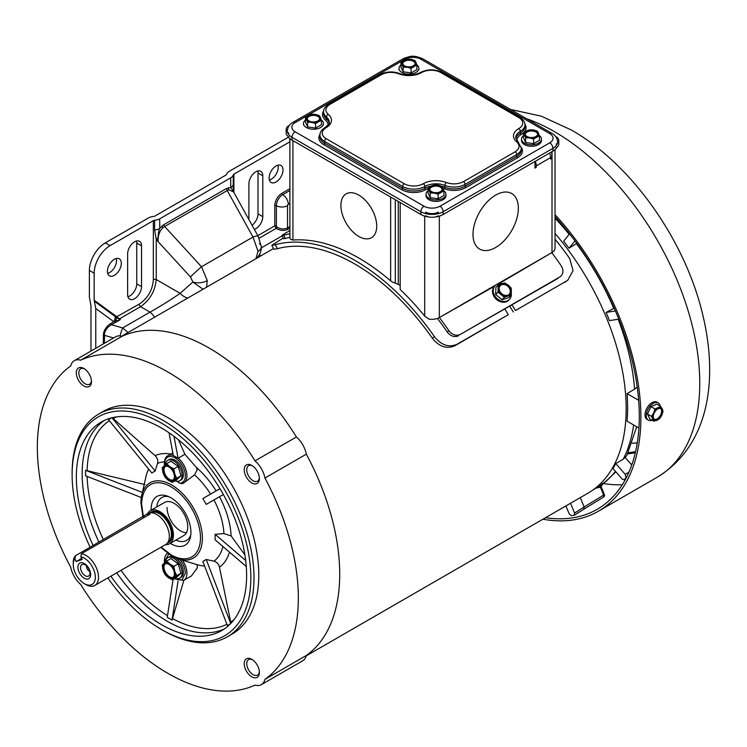 <?xml version="1.0" encoding="UTF-8"?>
<svg xmlns="http://www.w3.org/2000/svg" width="747" height="747" viewBox="0 0 747 747"><rect width="100%" height="100%" fill="white"/><g stroke="black" fill="none" stroke-linecap="round" stroke-linejoin="round"><path stroke-width="1.12" d="M555.04 214.632A205.36 118.568 60 0 1 598.347 511.237A205.36 118.568 60 0 1 542.892 519.212M545.525 517.699A203.109 117.27 -120 0 0 597.226 509.286A203.109 117.27 -120 0 0 555.04 216.649M653.074 419.048A7.143 4.127 -60 0 1 652.673 417.003A7.143 4.127 -60 0 1 653.681 412.904L654.988 408.945L660.778 406.415L663.065 411.289L661.758 415.257L659.554 418.703L653.765 421.233L651.477 416.35L653.681 412.904A7.143 4.127 -60 0 1 658.331 407.937A7.143 4.127 -60 0 1 662.374 409.113A7.143 4.127 -60 0 1 661.758 415.257A7.143 4.127 -60 0 1 657.724 419.917A7.143 4.127 -60 0 1 657.108 420.225A7.143 4.127 -60 0 1 653.074 419.048M658.247 402.904L656.996 402.175A9.944 5.743 120 0 0 649.33 404.846A9.944 5.743 120 0 0 644.988 414.856A9.944 5.743 120 0 0 647.051 419.403L648.303 420.131A9.944 5.743 -60 0 1 646.239 415.575A9.944 5.743 -60 0 1 650.581 405.565A9.944 5.743 -60 0 1 658.247 402.904A9.944 5.743 -60 0 1 660.199 406.079M652.028 420.225A9.944 5.743 -60 0 1 648.303 420.131M653.765 421.233L649.769 418.927L647.481 414.043L650.992 406.639L656.781 404.108L660.778 406.415M650.992 406.639L654.988 408.945M647.481 414.043L651.477 416.35M662.141 411.532A6.256 3.614 -60 0 1 659.414 417.825A6.256 3.614 -60 0 1 654.596 419.497A6.256 3.614 -60 0 1 653.298 416.639A6.256 3.614 -60 0 1 656.034 410.346A6.256 3.614 -60 0 1 660.852 408.665A6.256 3.614 -60 0 1 662.141 411.532M654.335 419.319A6.256 3.614 120 0 0 659.041 417.302A6.256 3.614 120 0 0 661.59 411.205A6.256 3.614 120 0 0 660.553 408.525M264.942 478.052L306.326 454.167A19.133 11.046 -120 0 0 296.4 436.967A184.546 106.55 -120 0 0 122.041 336.309A184.546 106.55 -120 0 1 209.216 348.083A184.546 106.55 60 0 1 296.4 436.967L255.016 460.862A19.133 11.046 60 0 1 264.942 478.052A184.546 106.55 60 0 1 298.333 597.992A184.546 106.55 60 0 1 264.942 679.378A19.133 11.046 60 0 1 261.375 684.644A19.133 11.046 60 0 1 255.016 685.111A184.546 106.55 60 0 1 80.667 584.443A19.133 11.046 60 0 1 70.741 567.253A184.546 106.55 60 0 1 70.741 365.927A19.133 11.046 60 0 1 74.317 360.661A19.133 11.046 60 0 1 80.667 360.194A184.546 106.55 60 0 1 255.016 460.862M261.375 684.644L302.75 660.759A19.133 11.046 -120 0 0 306.326 655.492A184.546 106.55 -120 0 0 339.717 574.107A184.546 106.55 -120 0 0 306.326 454.167A184.546 106.55 60 0 1 306.326 655.492L264.942 679.378M306.233 655.847L587.945 493.207A184.546 106.55 -120 0 0 555.04 233.475M618.217 319.361A184.164 106.326 60 0 1 634.586 389.131L637.219 387.021M569.578 233.858L563.621 241.216A184.35 106.438 -120 0 1 569.018 248.228L576.759 243.326M614.211 308.184L606.088 312.442L615.407 310.939M599.43 486.054A184.145 106.317 -120 0 0 600.737 485.205A184.145 106.317 -120 0 0 605.005 482.095L615.845 471.805M636.715 426.761L626.798 455.511L623.194 459.237L615.78 463.56L625.23 474.336L628.955 472.104M634.586 389.131L627.069 393.632L638.517 400.233A2.25 1.298 60 0 1 638.657 400.327M625.23 474.336L625.977 477.202L624.557 479.723L622.438 479.331L612.998 468.556A184.35 106.438 -120 0 0 615.78 463.56M638.918 427.975A2.25 1.298 60 0 1 638.517 427.798L627.069 421.196A184.35 106.438 -120 0 0 627.069 393.632M618.815 319.137L609.459 320.622A184.35 106.438 -120 0 0 606.088 312.442M580.316 497.614L584.182 506.989L603.641 495.046L600.42 487.221L599.271 487.333M570.54 503.254L574.592 513.068L584.182 506.989L583.855 509.183M635.295 452.841L627.62 453.905M625.276 457.612L631.747 464.989M569.018 248.228L574.975 240.907M625.594 479.07L624.296 480.013L625.51 479.238M565.918 505.924L569.186 513.852L571.362 515.701L574.387 515.197L583.986 509.118L584.182 506.989M574.098 515.309L574.592 513.068M583.986 509.118L603.417 497.185L604.314 494.411L601.092 486.596L600.42 487.221L600.327 486.727M625.977 477.202L626.836 476.67M94.822 585.443L165.638 544.554A17.863 10.318 -120 0 0 168.374 530.239A17.863 10.318 -120 0 0 156.702 514.496A17.863 10.318 -120 0 0 147.775 513.619L146.365 514.422L150.054 514.095L81.386 553.742A17.863 10.318 60 0 1 85.886 555.385A17.863 10.318 60 0 1 97.558 571.128A17.863 10.318 60 0 1 94.822 585.443A17.863 10.318 60 0 1 85.886 584.556L84.299 583.64A15.612 9.011 60 0 1 73.253 564.517A15.612 9.011 60 0 1 74.887 558.793L76.222 561.511L81.619 558.392M73.253 564.517L73.253 562.678A17.863 10.318 60 0 1 75.428 555.749L146.365 514.422M81.386 553.742L80.835 556.786A15.612 9.011 60 0 1 84.299 558.14A15.612 9.011 60 0 1 95.336 577.263A15.612 9.011 60 0 1 84.299 583.64L85.886 584.556M80.835 556.786L82.17 559.503L76.222 561.511M143.172 518.063A33.755 27.378 71.4 0 0 144.106 516.102M75.428 555.749L74.887 558.793M84.299 578.243A9.001 5.201 60 0 1 77.931 567.216A9.001 5.201 60 0 1 84.299 563.537A9.001 5.201 60 0 1 90.658 574.564A9.001 5.201 60 0 1 84.299 578.243M85.251 575.778A6.667 3.847 -120 0 0 89.649 574.817A6.667 3.847 -120 0 0 85.251 564.9A6.667 3.847 -120 0 0 83.571 564.284A6.667 3.847 -120 0 0 80.62 568.654A6.667 3.847 -120 0 0 85.251 575.778M86.661 565.955A3.548 2.045 -120 0 0 89.07 571.025A3.548 2.045 -120 0 0 89.752 571.306M165.395 544.694A19.133 11.046 -120 0 0 169.448 543.816A19.133 11.046 -120 0 0 172.38 528.484A19.133 11.046 -120 0 0 159.886 511.63A19.133 11.046 -120 0 0 150.324 510.677A19.133 11.046 -120 0 0 147.532 513.749M143.377 516.522L141.585 503.823C142.854 479.565 159.97 479.863 171.026 486.82A41.636 24.035 60 0 1 200.467 537.812A41.636 24.035 60 0 1 171.026 554.806L161.156 547.14M179.579 559.139C183.258 563.574 185.181 568.262 185.349 573.182L181.951 580.074L174.2 578.664M164.732 562.668L164.657 561.24L168.719 554.097M170.279 543.34A28.134 16.238 -120 0 0 171.026 543.788A28.134 16.238 -120 0 0 190.41 537.168A28.134 16.238 -120 0 0 190.915 532.303A28.134 16.238 -120 0 0 171.026 497.847A28.134 16.238 -120 0 0 166.562 495.849A28.134 16.238 -120 0 0 151.146 510.201M251.804 659.33A10.719 6.191 -120 0 0 244.232 663.709A10.719 6.191 -120 0 0 251.804 676.829A10.719 6.191 -120 0 0 259.386 672.459A10.719 6.191 -120 0 0 251.804 659.33L251.804 659.33M83.879 368.476A10.719 6.191 -120 0 0 76.306 372.846A10.719 6.191 -120 0 0 83.879 385.975A10.719 6.191 -120 0 0 91.461 381.605A10.719 6.191 -120 0 0 83.879 368.476L83.879 368.476M251.804 465.428A10.719 6.191 -120 0 0 244.232 469.798A10.719 6.191 -120 0 0 251.804 482.926A10.719 6.191 -120 0 0 259.386 478.556A10.719 6.191 -120 0 0 251.804 465.428L251.804 465.428M227.377 636.799L232.149 634.044A128.624 74.261 -120 0 0 258.789 575.162A128.624 74.261 -120 0 0 202.652 445.726A128.624 74.261 -120 0 0 103.534 411.261L98.763 414.025A128.624 74.261 60 0 1 163.07 420.393A128.624 74.261 60 0 1 254.017 577.917A128.624 74.261 60 0 1 227.377 636.799A128.624 74.261 60 0 1 163.07 630.431L161.473 629.506A126.364 72.963 60 0 1 107.857 577.907M252.467 659.741A8.936 5.154 -120 0 0 248.602 659.62A8.936 5.154 -120 0 0 246.753 663.709A8.936 5.154 -120 0 0 253.065 674.644A8.936 5.154 -120 0 0 257.538 675.083A8.936 5.154 -120 0 0 259.358 671.674M84.542 368.887A8.936 5.154 -120 0 0 80.676 368.757A8.936 5.154 -120 0 0 78.827 372.846A8.936 5.154 -120 0 0 85.149 383.79A8.936 5.154 -120 0 0 89.612 384.229A8.936 5.154 -120 0 0 91.433 380.821M252.467 465.839A8.936 5.154 -120 0 0 248.602 465.708A8.936 5.154 -120 0 0 246.753 469.798A8.936 5.154 -120 0 0 253.065 480.741A8.936 5.154 -120 0 0 257.538 481.18A8.936 5.154 -120 0 0 259.358 477.772M90.135 547.262A126.364 72.963 60 0 1 72.123 474.737L72.123 472.898A128.624 74.261 60 0 1 98.763 414.025M74.317 360.661L115.692 336.766A19.133 11.046 -120 0 1 122.041 336.309L80.667 360.194M72.123 474.737A126.364 72.963 60 0 1 161.473 423.147A126.364 72.963 60 0 1 250.833 577.917A126.364 72.963 60 0 1 161.473 629.506L163.07 630.431M110.873 576.17A120.407 69.518 -120 0 0 221.682 630.599A120.407 69.518 -120 0 0 246.613 575.479A120.407 69.518 -120 0 0 194.061 454.316A120.407 69.518 -120 0 0 101.275 422.055A120.407 69.518 -120 0 0 76.343 477.174A120.407 69.518 -120 0 0 93.142 545.525M164.424 461.777A56.511 32.625 -120 0 0 157.514 463.476C158.233 460.572 157.43 457.967 155.087 455.67L113.152 418.488L111.882 417.666L108.502 419.618L151.772 472.954L155.143 471.012L111.957 417.769M144.89 484.532L85.569 470.321L85.569 475.83L141.304 497.511M173.108 579.289L167.253 617.321L172.034 620.075L178.057 580.886M183.893 580.27L172.034 620.075M230.739 623.493L206.219 559.475L202.848 561.417L227.405 625.556L230.776 623.605L230.711 622.102L219.478 567.188C218.656 564.022 216.807 562.015 213.931 561.184A56.511 32.625 -120 0 0 222.895 546.496M142.369 492.413L85.569 470.321M148.672 469.135A59.639 34.437 -120 0 0 145.917 476.857L141.753 495.14A43.438 25.081 60 0 1 171.661 484.98A43.438 25.081 60 0 1 202.176 534.021A43.438 25.081 60 0 1 178.617 559.008A43.438 25.081 60 0 1 171.661 555.908M210.551 494.094A56.511 32.625 -120 0 0 194.565 474.877L197.087 469.938L196.536 467.613L184.911 454.297L178.477 439.815M219.973 488.659L202.848 498.548L206.219 504.393L223.344 494.505L206.219 504.393M244.904 554.862L231.122 535.935L223.923 533.582A56.511 32.625 -120 0 0 213.931 499.939M245.698 560.521L215.108 534.31L215.108 539.82L246.277 566.534M160.726 547.392L171.493 555.843L178.617 559.008L197.087 564.676A59.639 34.437 -120 0 0 204.603 566.011M182.371 560.166A15.752 9.095 -120 0 1 186.937 573.182A15.752 9.095 60 0 1 183.678 580.4L191.4 575.937L197.264 567.963A15.752 9.095 60 0 0 197.283 567.216A15.752 9.095 60 0 0 197.087 564.676M157.514 463.476L155.143 471.012M169.055 432.784L173.304 455.493L178.085 458.247L173.976 436.295M184.911 454.297L178.085 458.247M182.352 483.552A15.752 9.095 -120 0 0 183.678 483.01L181.969 483.673L179.579 483.178A46.968 27.116 -120 0 0 176.88 481.311M206.219 559.475L213.931 561.184M215.108 534.31L223.923 533.582M194.565 474.877L183.678 483.01A15.752 9.095 -120 0 0 186.937 475.792A15.752 9.095 60 0 0 178.188 458.172M175.918 540.081A24.754 14.296 -120 0 0 190.756 535.123M168.505 496.578A24.754 14.296 -120 0 0 156.786 506.952M169.448 543.816L183.771 535.543A19.133 11.046 -120 0 0 187.74 526.784A19.133 11.046 -120 0 0 179.383 507.54A19.133 11.046 -120 0 0 164.648 502.414L150.324 510.677M167.048 507.493A19.133 11.046 -120 0 0 186.414 532.76M176.684 575.685L173.902 578.066A8.917 5.145 60 0 1 168.075 577.478A8.917 5.145 60 0 1 163.07 570.157A8.917 5.145 60 0 1 162.594 567.094A8.917 5.145 60 0 1 163.901 563.415L166.684 561.034L169.728 563.994L173.902 566.31L174.733 571.324L176.684 575.685L180.97 573.21L176.535 577.31L172.249 579.793L168.075 577.478L165.031 574.518L163.07 570.157L162.248 565.143L163.901 563.415A8.917 5.145 60 0 1 168.897 563.453A8.917 5.145 60 0 1 169.728 563.994A8.917 5.145 60 0 1 174.733 571.324A8.917 5.145 60 0 1 173.902 578.066L172.249 579.793M173.043 556.692A11.831 6.835 -120 0 0 169.093 556.963L167.832 557.692A11.831 6.835 60 0 1 173.752 558.28A11.831 6.835 60 0 1 181.484 568.7A11.831 6.835 60 0 1 179.672 578.187A11.831 6.835 60 0 1 174.985 578.206M179.672 578.187L180.923 577.459A11.831 6.835 -120 0 0 182.828 568.299A11.831 6.835 -120 0 0 175.498 557.85M165.432 562.071A11.831 6.835 60 0 1 167.832 557.692M166.684 561.034L170.97 558.56L178.188 563.836L180.97 573.21M178.188 563.836L173.902 566.31M168.897 577.114A7.806 4.501 60 0 1 163.808 570.232A7.806 4.501 60 0 1 165.003 563.985A7.806 4.501 60 0 1 168.897 564.368A7.806 4.501 60 0 1 173.995 571.24A7.806 4.501 60 0 1 172.8 577.496A7.806 4.501 60 0 1 168.897 577.114M165.311 563.826A7.806 4.501 -120 0 0 164.499 570.157A7.806 4.501 -120 0 0 169.504 576.759A7.806 4.501 -120 0 0 173.099 577.3M601.344 484.794A11.831 6.835 60 0 1 599.374 487.277A11.831 6.835 60 0 1 596.592 487.8M599.374 487.277L600.625 486.558A11.831 6.835 -120 0 0 602.67 483.86M340.903 205.444A25.323 14.623 -120 0 0 351.958 230.926A25.323 14.623 -120 0 0 371.474 237.705A25.323 14.623 -120 0 0 376.712 226.117A25.323 14.623 -120 0 0 365.656 200.635A25.323 14.623 -120 0 0 346.15 193.856A25.323 14.623 -120 0 0 340.903 205.444A25.323 14.623 60 0 1 346.15 193.856A25.323 14.623 60 0 1 365.656 200.635A25.323 14.623 60 0 1 376.712 226.117A25.323 14.623 60 0 1 371.474 237.705A25.323 14.623 60 0 1 351.958 230.926A25.323 14.623 60 0 1 340.903 205.444M179.672 480.797L180.923 480.069A11.831 6.835 -120 0 0 183.37 474.653A11.831 6.835 -120 0 0 178.206 462.748A11.831 6.835 -120 0 0 169.093 459.573L167.832 460.301A11.831 6.835 60 0 1 176.955 463.467A11.831 6.835 60 0 1 182.119 475.372A11.831 6.835 60 0 1 179.672 480.797A11.831 6.835 60 0 1 174.985 480.816M165.432 464.681A11.831 6.835 60 0 1 167.832 460.301M166.684 463.644L170.97 461.17L178.188 466.445L180.97 475.82L176.535 479.919L172.249 482.394L168.075 480.088L165.031 477.128L163.07 472.758L162.248 467.753L166.684 463.644L169.728 466.604L173.902 468.92L174.733 473.934L176.684 478.295L172.249 482.394M180.97 475.82L176.684 478.295M178.188 466.445L173.902 468.92M163.07 472.758A8.917 5.145 60 0 1 163.901 466.025A8.917 5.145 60 0 1 168.897 466.063A8.917 5.145 60 0 1 169.728 466.604A8.917 5.145 60 0 1 174.733 473.934A8.917 5.145 60 0 1 173.902 480.666A8.917 5.145 60 0 1 168.075 480.088A8.917 5.145 60 0 1 163.07 472.758M174.415 476.53A7.806 4.501 60 0 1 172.8 480.106A7.806 4.501 60 0 1 166.786 478.015A7.806 4.501 60 0 1 163.388 470.162A7.806 4.501 60 0 1 165.003 466.586A7.806 4.501 60 0 1 171.016 468.677A7.806 4.501 60 0 1 174.415 476.53M165.311 466.436A7.806 4.501 -120 0 0 163.995 469.807A7.806 4.501 -120 0 0 167.197 477.454A7.806 4.501 -120 0 0 173.099 479.91M283.234 238.041L271.796 245.277L275.251 244.727A189.047 109.146 60 0 1 434.409 336.617C441.244 345.207 448.77 347.766 457.005 344.283L508.333 314.646A189.047 109.146 -120 0 0 504.813 309.081M511.975 304.944A189.047 109.146 60 0 1 515.495 310.509L567.729 280.302L573.08 270.638L569.681 258.518A189.047 109.146 -120 0 0 555.04 239.171M434.409 336.617L432.27 338.13A184.546 106.55 -120 0 0 277.389 248.704L275.251 244.727M271.796 245.277L273.925 249.246L277.389 248.704M515.495 310.509L567.729 280.302M509.715 306.251A184.546 106.55 60 0 1 513.366 312.013M508.333 314.646L454.876 345.777C446.641 349.269 439.105 346.711 432.27 338.13M426.042 194.211L426.042 195.658A9.944 5.743 0 0 0 428.955 199.72A9.944 5.743 0 0 0 439.796 200.962A9.944 5.743 0 0 0 445.94 195.658L445.94 194.211A9.944 5.743 180 0 1 439.796 199.514A9.944 5.743 180 0 1 428.955 198.272A9.944 5.743 180 0 1 426.042 194.211A9.944 5.743 180 0 1 428.022 190.774M443.942 190.756A9.944 5.743 180 0 1 445.94 194.211M443.961 190.83L443.961 195.443L438.125 198.814L430.16 197.581L428.022 192.978L428.022 188.365L433.858 184.995L437.845 185.088L441.822 186.227L443.961 190.83L438.125 194.201L438.125 198.814M430.16 197.581L430.16 192.969L428.022 188.365M438.125 194.201L434.147 193.062L430.16 192.969M441.047 191.998A7.143 4.127 180 0 1 434.147 193.062A7.143 4.127 180 0 1 429.086 190.14A7.143 4.127 180 0 1 430.935 186.162A7.143 4.127 180 0 1 437.845 185.088A7.143 4.127 180 0 1 441.047 186.162A7.143 4.127 180 0 1 442.896 188.011A7.143 4.127 180 0 1 441.047 191.998M431.57 191.624A6.256 3.614 180 0 1 429.74 189.075A6.256 3.614 180 0 1 433.596 185.742A6.256 3.614 180 0 1 440.413 186.526A6.256 3.614 180 0 1 442.243 189.075A6.256 3.614 180 0 1 438.386 192.409A6.256 3.614 180 0 1 431.57 191.624M442.224 189.393A6.256 3.614 0 0 0 440.413 187.161A6.256 3.614 0 0 0 433.858 186.32A6.256 3.614 0 0 0 429.768 189.393M410.785 59.265A7.143 4.127 180 0 1 413.987 60.33A7.143 4.127 180 0 1 415.836 62.178L416.91 64.998L411.074 68.369L407.087 67.23L403.1 67.137L400.971 62.533L406.807 59.172L410.785 59.265L414.772 60.404L415.836 62.178A7.143 4.127 180 0 1 413.987 66.166A7.143 4.127 180 0 1 407.087 67.23A7.143 4.127 180 0 1 402.035 64.317A7.143 4.127 180 0 1 403.884 60.33A7.143 4.127 180 0 1 410.785 59.265M416.882 64.924A9.944 5.743 180 0 1 418.88 68.379A9.944 5.743 180 0 1 415.967 72.44A9.944 5.743 180 0 1 405.135 73.692A9.944 5.743 180 0 1 398.991 68.379A9.944 5.743 180 0 1 400.971 64.942M416.91 64.998L416.91 69.611L411.074 72.982L403.1 71.749L400.971 67.146L400.971 62.533M403.1 71.749L403.1 67.137M411.074 72.982L411.074 68.369M404.519 60.694A6.256 3.614 180 0 1 411.336 59.909A6.256 3.614 180 0 1 415.192 63.252A6.256 3.614 180 0 1 413.362 65.801A6.256 3.614 180 0 1 406.545 66.586A6.256 3.614 180 0 1 402.689 63.252A6.256 3.614 180 0 1 404.519 60.694M415.164 63.57A6.256 3.614 0 0 0 411.074 60.498A6.256 3.614 0 0 0 404.519 61.338A6.256 3.614 0 0 0 402.708 63.57M289.313 125.44L288.79 125.739A9.001 5.201 0 0 0 286.148 129.408A9.001 5.201 0 0 0 288.79 133.087M425.65 213.623L425.65 212.101A9.001 5.201 0 0 0 438.377 212.101L438.377 213.623M556.141 144.115A9.001 5.201 0 0 0 558.775 140.436A9.001 5.201 0 0 0 556.141 136.766L555.619 136.458M417.414 56.921A9.001 5.201 0 0 0 408.422 56.921M286.148 129.408L286.148 133.087A9.001 5.201 0 0 0 288.79 136.766M556.141 147.785A9.001 5.201 0 0 0 558.775 144.115L558.775 140.436M425.65 215.78A9.001 5.201 0 0 0 438.377 215.78M495.121 285.615L494.393 286.372A9.944 8.012 43.8 0 0 495.242 298.212A9.944 8.012 43.8 0 0 507.297 301.284A9.944 8.012 43.8 0 0 508.744 300.154L509.473 299.388A9.944 8.012 -136.2 0 1 508.025 300.527A9.944 8.012 -136.2 0 1 495.961 297.455A9.944 8.012 -136.2 0 1 495.121 285.615A9.944 8.012 -136.2 0 1 496.568 284.486A9.944 8.012 -136.2 0 1 501.751 283.617M511.275 293.169A9.944 8.012 -136.2 0 1 509.473 299.388M502.087 299.743L495.681 294.57L495.887 287.334L498.212 284.915L504.823 282.852L511.237 288.015L511.023 295.261L508.707 297.67L502.087 299.743L504.412 297.325L497.997 292.152L498.212 284.915M495.681 294.57L497.997 292.152M504.412 297.325L507.979 296.017A7.143 5.752 -136.2 0 1 501.47 294.467A7.143 5.752 -136.2 0 1 498.37 288.267A7.143 5.752 -136.2 0 1 501.779 283.608A7.143 5.752 -136.2 0 1 508.296 285.158A7.143 5.752 -136.2 0 1 511.396 291.367A7.143 5.752 -136.2 0 1 508.996 295.579A7.143 5.752 -136.2 0 1 507.979 296.017L511.023 295.261M501.284 284.775A6.256 5.033 -136.2 0 1 508.856 286.699A6.256 5.033 -136.2 0 1 509.389 294.141A6.256 5.033 -136.2 0 1 508.483 294.86A6.256 5.033 -136.2 0 1 500.901 292.927A6.256 5.033 -136.2 0 1 500.369 285.485A6.256 5.033 -136.2 0 1 501.284 284.775M509.221 294.309A6.256 5.033 43.8 0 0 508.446 286.932A6.256 5.033 43.8 0 0 500.957 285.111A6.256 5.033 43.8 0 0 500.21 285.653M400.187 285.475L398.254 284.327A189.047 149.101 24.9 0 0 395.284 283.178L393.669 282.534A10.355 5.976 180 0 1 392.791 282.273L390.644 280.863A189.047 109.146 60 0 0 292.927 240.058L290.415 239.133A10.355 5.976 180 0 1 289.892 237.266L289.892 138.587M289.892 230.58L285.093 233.353C281.498 235.436 281.031 236.089 283.701 235.305L281.974 235.585L283.608 238.779L285.335 238.508A189.047 109.146 60 0 1 289.892 237.313M285.335 238.508L283.701 235.305A192.651 111.228 60 0 1 289.892 233.746M552.005 151.65L552.005 252.514A10.355 5.976 0 0 0 555.04 248.293L555.04 149.615M552.005 252.514L499.015 283.617M494.57 286.185L439.329 317.568A10.355 5.976 0 0 1 428.778 319.016L424.698 316.13A189.047 109.146 60 0 0 400.187 289.509L400.187 202.549M551.846 151.734L551.846 158.355L550.576 159.092L550.576 157.617A10.355 5.976 -120 0 0 549.661 153.004M534.973 161.473L534.973 168.094L536.253 167.356L536.253 165.89A10.355 5.976 60 0 0 535.338 161.268M495.672 195.107A32.074 18.516 -60 0 1 511.704 193.52A32.074 18.516 -60 0 1 516.616 219.216A32.074 18.516 -60 0 1 495.672 247.481A32.074 18.516 -60 0 1 479.63 249.068A32.074 18.516 -60 0 1 474.718 223.362A32.074 18.516 -60 0 1 495.672 195.107A32.074 18.516 -60 0 1 511.704 193.52A32.074 18.516 -60 0 1 516.616 219.216A32.074 18.516 -60 0 1 495.672 247.481A32.074 18.516 -60 0 1 479.63 249.068A32.074 18.516 -60 0 1 474.718 223.362A32.074 18.516 -60 0 1 495.672 195.107M551.846 158.355L550.576 157.617L536.253 165.89M439.647 317.895A192.651 111.228 60 0 1 448.882 330.678L447.238 331.985A189.047 109.146 -120 0 0 438.274 319.585A4.08 2.353 60 0 1 437.546 318.39M448.882 330.678C452.29 334.964 456.072 336.234 460.217 334.46L559.839 276.95C563.434 274.261 563.901 270.545 561.23 265.811A192.651 111.228 -120 0 0 552.005 253.028M558.205 278.257L460.217 334.46M536.253 167.356L534.973 166.628M447.238 331.985C450.656 336.271 454.437 337.541 458.583 335.767M381.446 74.635C386.787 71.964 392.539 71.665 398.683 73.738A18.003 10.393 0 0 0 421.672 72.543A13.502 7.797 180 0 1 440.767 72.543L518.745 117.559A13.502 7.797 180 0 1 518.745 128.587A18.003 10.393 0 0 0 516.672 141.855C520.267 145.366 519.753 148.681 515.122 151.809L463.485 181.624C458.144 184.294 452.393 184.593 446.248 182.52A18.003 10.393 0 0 0 423.26 183.715A13.502 7.797 180 0 1 404.164 183.715L326.187 138.69A13.502 7.797 180 0 1 326.187 127.662A18.003 10.393 0 0 0 328.26 114.394C324.665 110.883 325.178 107.568 329.81 104.449L381.446 74.635A2.25 1.298 60 0 0 380.326 74.523C386.358 71.479 392.754 71.133 399.524 73.486A2.25 1.046 111.8 0 0 398.683 73.738M424.053 206.219A11.252 6.499 0 0 0 439.974 206.219L549.773 142.826A11.252 6.499 0 0 0 549.773 133.638L420.878 59.218A11.252 6.499 0 0 0 404.958 59.218L295.158 122.611A11.252 6.499 0 0 0 295.158 131.799L424.053 206.219A4.501 2.596 120 0 0 420.878 211.737L420.878 214.492A15.752 9.095 0 0 0 428.871 216.975M435.165 216.975A15.752 9.095 0 0 0 443.158 214.492L443.158 211.737A4.501 2.596 -120 0 0 439.974 206.219M420.878 214.492L291.974 140.072L291.974 137.317L420.878 211.737A15.752 9.095 0 0 0 443.158 211.737L552.957 148.336A15.752 9.095 0 0 0 557.421 143.191M288.025 136.262A15.752 9.095 0 0 0 291.974 140.072M549.773 142.826A4.501 2.596 60 0 1 552.957 148.336L552.957 151.099A15.752 9.095 0 0 0 556.907 147.29M552.957 151.099L443.158 214.492M321.397 120.052A9.944 5.743 180 0 1 323.404 123.507A9.944 5.743 180 0 1 320.491 127.569A9.944 5.743 180 0 1 309.65 128.811A9.944 5.743 180 0 1 303.506 123.507A9.944 5.743 180 0 1 305.486 120.071M321.425 120.127L321.425 124.74L315.589 128.11L307.624 126.878L305.486 122.275L305.486 117.662L311.322 114.291L315.309 114.394L319.286 115.524L321.425 120.127L315.589 123.498L315.589 128.11M307.624 126.878L307.624 122.265L305.486 117.662M315.589 123.498L311.602 122.359L307.624 122.265M318.511 121.294A7.143 4.127 180 0 1 311.602 122.359A7.143 4.127 180 0 1 306.55 119.445A7.143 4.127 180 0 1 308.399 115.458A7.143 4.127 180 0 1 315.309 114.394A7.143 4.127 180 0 1 320.36 117.307A7.143 4.127 180 0 1 318.511 121.294M309.034 115.822A6.256 3.614 180 0 1 315.85 115.038A6.256 3.614 180 0 1 319.707 118.371A6.256 3.614 180 0 1 317.877 120.93A6.256 3.614 180 0 1 311.06 121.705A6.256 3.614 180 0 1 307.204 118.371A6.256 3.614 180 0 1 309.034 115.822M319.679 118.698A6.256 3.614 0 0 0 315.589 115.626A6.256 3.614 0 0 0 309.034 116.467A6.256 3.614 0 0 0 307.232 118.698M521.527 139.082L521.527 140.529A9.944 5.743 0 0 0 524.441 144.591A9.944 5.743 0 0 0 535.282 145.833A9.944 5.743 0 0 0 541.426 140.529L541.426 139.082A9.944 5.743 180 0 1 535.282 144.386A9.944 5.743 180 0 1 524.441 143.144A9.944 5.743 180 0 1 521.527 139.082A9.944 5.743 180 0 1 523.507 135.646M539.418 135.627A9.944 5.743 180 0 1 541.426 139.082M539.446 135.702L539.446 140.315L533.61 143.685L525.645 142.453L523.507 137.85L523.507 133.237L529.343 129.866L533.321 129.969L537.308 131.099L539.446 135.702L533.61 139.073L529.623 137.934L525.645 137.84L523.507 133.237M525.645 142.453L525.645 137.84M533.61 143.685L533.61 139.073M526.42 131.033A7.143 4.127 180 0 1 533.321 129.969A7.143 4.127 180 0 1 536.523 131.033A7.143 4.127 180 0 1 538.382 132.882A7.143 4.127 180 0 1 536.523 136.869A7.143 4.127 180 0 1 529.623 137.934A7.143 4.127 180 0 1 524.571 135.02A7.143 4.127 180 0 1 526.42 131.033M527.055 136.505A6.256 3.614 180 0 1 525.225 133.946A6.256 3.614 180 0 1 529.081 130.613A6.256 3.614 180 0 1 535.898 131.397A6.256 3.614 180 0 1 537.728 133.946A6.256 3.614 180 0 1 533.872 137.28A6.256 3.614 180 0 1 527.055 136.505M537.7 134.273A6.256 3.614 0 0 0 535.898 132.042A6.256 3.614 0 0 0 529.343 131.201A6.256 3.614 0 0 0 525.244 134.273M259.526 254.69A13.502 7.797 60 0 1 260.479 256.072M255.978 258.667L258.023 251.263L252.99 237.042L201.513 266.763L207.255 280.564L206.639 287.156M203.016 289.248L192.866 282.03L180.139 293.338A13.502 10 42.9 0 0 187.637 298.128M103.254 343.956L103.525 333.246L104.552 333.321C105.56 329.642 107.867 326.784 111.462 324.749A1.13 0.654 60 0 1 110.799 323.47L113.833 321.714L120.388 319.595L119.221 318.969A1.13 0.598 134 0 0 119.361 318.913L120.388 319.595L111.462 324.749L122.657 327.924L150.007 312.134L140.557 306.681C149.942 300.042 155.171 290.994 156.226 279.537L180.139 293.338C171.044 299.659 160.997 305.925 150.007 312.134A13.502 7.797 60 0 1 154.545 317.232M120.034 335.917A9.001 1.092 105.8 0 1 122.657 327.924L128.073 332.518M289.892 141.818L233.904 174.154A2.25 1.298 0 0 0 233.269 174.882A9.001 5.201 180 0 1 230.72 177.823L159.709 218.824A9.001 5.201 180 0 1 154.62 220.29A2.25 1.298 0 0 0 153.35 220.654L110.08 245.642L105.299 242.887L148.569 217.9A9.001 5.201 180 0 1 153.667 216.434A2.25 1.298 0 0 0 154.937 216.06L225.949 175.069A2.25 1.298 0 0 0 226.584 174.331A9.001 5.201 180 0 1 229.124 171.39L288.538 137.093M288.174 229.208C284.318 231.019 280.302 230.748 276.138 228.405L276.978 227.079C280.676 229.236 284.187 229.516 287.52 227.928A1.13 0.654 -120 0 0 288.174 229.208L289.892 228.218M259.302 243.671A11.252 5.883 176.9 0 1 261.329 246.799L261.329 246.799A11.252 5.883 176.9 0 1 258.023 251.263M207.255 280.564A11.252 6.06 175.6 0 1 192.866 282.03L190.494 276.978L158.103 241.617L158.056 237.901C158.28 233.307 158.831 230.169 159.709 228.489L159.709 218.824M163.948 224.604L226.481 188.505A2.25 1.298 -120 0 0 227.163 190.401L252.99 237.042A11.252 2.512 151 0 1 258.266 236.482L233.643 192.007L228.741 189.682L164.629 226.5A2.25 1.298 60 0 1 163.948 224.604L162.034 225.977A2.25 0.943 -131 0 0 163.014 227.62L164.629 226.5L201.513 266.763A11.252 0.654 137.5 0 0 190.494 276.978M154.62 220.29L154.62 229.964L156.226 239.199L158.103 241.617C157.85 235.688 159.494 231.028 163.014 227.62M277.968 165.162A9.823 5.677 -60 0 1 271.282 179.243A9.823 5.677 -60 0 1 269.378 180.036M257.752 170.998A9.823 5.677 -60 0 1 258.023 173.043L258.023 213.885A9.823 5.677 -60 0 1 252.056 225.267M116.28 258.509A9.823 5.677 -60 0 1 109.594 272.59A9.823 5.677 -60 0 1 107.689 273.383M136.486 241.001A9.823 5.677 -60 0 1 136.757 243.055L136.757 283.897A9.823 5.677 -60 0 1 127.905 296.718M105.299 242.887A22.503 12.998 120 0 0 89.388 270.442L89.388 297.465L90.975 305.728L90.975 351.034M257.808 235.66L274.784 225.855L276.138 228.405L259.144 238.218M233.848 192.427L233.241 188.907L233.269 174.882M158.056 237.901L156.226 239.199L156.226 279.537A2.25 1.298 0 0 0 153.35 279.686L153.35 220.654M119.221 318.969L117.064 317.83A1.13 0.906 105.7 0 1 117.139 316.868L119.361 318.913L140.557 306.681A2.25 1.298 60 0 1 139.241 304.113C147.841 298.221 152.547 290.079 153.35 279.686M104.552 333.321L104.337 343.321M119.371 320.033A7.881 1.345 97.5 0 0 119.315 319.006L119.408 318.95M103.254 335.496A1.13 0.654 180 0 1 104.337 335.328L113.628 337.961M276.054 165.955A9.823 5.677 -60 0 1 280.975 165.47A9.823 5.677 -60 0 1 282.478 173.341A9.823 5.677 -60 0 1 276.054 181.997A9.823 5.677 -60 0 1 271.142 182.483A9.823 5.677 -60 0 1 269.639 174.611A9.823 5.677 -60 0 1 276.054 165.955M248.9 219.562L248.9 183.818A9.823 5.677 -60 0 1 255.847 171.791A9.823 5.677 -60 0 1 260.759 171.296A9.823 5.677 -60 0 1 262.795 175.797L262.795 216.639A9.823 5.677 -60 0 1 254.325 229.357M139.241 304.113L116.775 316.709L94.159 300.219L94.159 273.206A22.503 12.998 -60 0 1 110.08 245.642M114.375 275.344A9.823 5.677 120 0 0 120.79 266.688A9.823 5.677 120 0 0 119.287 258.817A9.823 5.677 120 0 0 114.375 259.302A9.823 5.677 120 0 0 107.951 267.958A9.823 5.677 120 0 0 109.464 275.83A9.823 5.677 120 0 0 114.375 275.344M127.634 253.831L127.634 294.673A9.823 5.677 120 0 0 129.67 299.173A9.823 5.677 120 0 0 137.243 296.54A9.823 5.677 120 0 0 141.528 286.652L141.528 245.81A9.823 5.677 120 0 0 139.493 241.309A9.823 5.677 120 0 0 134.581 241.795A9.823 5.677 120 0 0 127.634 253.831M154.62 229.964A9.001 5.201 0 0 0 159.709 228.489L162.034 225.977M230.72 177.823L230.72 187.497A9.001 5.201 0 0 0 233.269 184.556M94.159 300.219L95.756 308.492L95.756 348.279M289.892 188.683L281.946 193.268A10.131 5.845 120 0 0 274.784 205.677L274.784 225.855A1.13 0.654 180 0 1 276.381 225.855L276.978 227.079M226.481 188.505L230.72 187.497L233.736 192.175M103.525 333.246C104.655 329.063 107.082 325.804 110.799 323.47M117.064 317.83L116.597 317.522A7.881 4.809 141 0 1 115.122 321.266M116.775 316.709A1.13 0.915 -56.7 0 0 116.597 317.522L94.365 301.256M95.756 308.492L113.833 321.714A7.881 6.415 -53.8 0 0 115.206 316.504A1.13 0.915 -53.8 0 1 115.402 315.757M526.476 118.67A205.36 118.568 60 0 1 554.554 131.715A205.36 118.568 60 0 1 688.706 312.676A205.36 118.568 60 0 1 657.229 477.24C709.631 445.128 718.931 378.542 701.909 311.331C683.598 238.153 630.776 163.733 571.427 130.034L541.202 116.149L510.509 109.445M632.167 443.176A171.605 99.08 -120 0 0 637.256 442.924M622.307 484.738A203.109 117.27 60 0 1 603.156 483.505M555.04 218.208A184.164 106.326 60 0 1 569.093 234.269M576.357 243.578A184.164 106.326 60 0 1 613.782 308.408M633.652 424.996A184.164 106.326 60 0 1 623.194 459.237M615.453 471.357A184.164 106.326 60 0 1 598.123 486.867L592.735 490.135M162.248 519.184A16.966 9.795 60 0 1 166.581 525.636A16.966 9.795 60 0 1 168.056 529.231M167.991 542.154A16.966 9.795 -120 0 0 168.813 524.347A16.966 9.795 -120 0 0 159.41 513.675A16.966 9.795 -120 0 0 151.025 512.778M149.886 512.872A17.639 10.187 60 0 1 159.886 512.844A17.639 10.187 60 0 1 169.662 523.946A17.639 10.187 60 0 1 167.337 543.097M164.732 465.278A14.632 8.45 60 0 1 164.657 463.85A14.632 8.45 60 0 1 175.003 457.874A14.632 8.45 60 0 1 185.079 472.926A14.632 8.45 60 0 1 179.579 483.178M104.253 420.496A120.407 69.518 -120 0 0 82.161 473.813A120.407 69.518 -120 0 0 98.968 542.163M116.691 572.809A120.407 69.518 -120 0 0 167.3 621.28A120.407 69.518 -120 0 0 224.52 628.797M116.775 416.854A117.606 67.902 -120 0 0 113.152 418.488M109.379 420.692A117.606 67.902 -120 0 0 87.119 470.517M87.128 476.437A117.606 67.902 -120 0 0 103.329 539.642M121.051 570.297A117.606 67.902 -120 0 0 167.515 615.659M172.632 618.628A117.606 67.902 -120 0 0 226.911 624.268M230.711 622.102A117.606 67.902 -120 0 0 233.942 619.777M170.792 454.064A64.475 37.229 -120 0 0 155.087 455.67M216.098 490.891A64.475 37.229 -120 0 0 196.536 467.613M231.122 535.935A64.475 37.229 -120 0 0 219.478 496.736M219.478 567.188A64.475 37.229 -120 0 0 229.45 552.108M140.95 502.712A43.438 25.081 60 0 1 141.753 495.14L140.931 502.899L142.948 516.765M172.818 452.897L167.926 455.717A15.752 9.095 60 0 1 173.285 455.381M566.814 280.881L564.685 282.385M457.005 344.283L454.876 345.777M292.927 240.058L292.927 140.623M390.644 280.863L390.644 197.04M395.284 283.178L395.284 199.72M439.497 317.475L495.999 284.85M497.185 284.168L551.846 252.607M439.329 216.116L439.329 317.568M398.254 284.327L398.254 201.429M424.698 216.116L424.698 316.13M399.524 73.486C407.04 76.007 414.053 75.662 420.542 72.431A2.25 1.298 60 0 1 421.672 72.543M440.767 72.543A2.25 1.298 -60 0 1 441.888 72.431L519.865 117.447A2.25 1.298 120 0 0 518.745 117.559M380.326 74.523L328.68 104.337A2.25 1.298 60 0 1 329.81 104.449M328.68 104.337C325.122 106.69 323.432 109.183 323.6 111.798A15.752 9.095 0 0 0 326.402 116.971A2.25 1.513 -50.2 0 1 328.26 114.394M323.6 111.798L323.6 113.628A15.752 9.095 0 0 0 326.402 118.81L326.402 116.971A15.752 9.095 180 0 1 329.212 122.153C330.025 122.797 328.633 124.6 325.057 127.56A2.25 1.298 60 0 1 326.187 127.662M325.057 127.56C321.499 129.922 319.809 132.406 319.977 135.02A15.752 9.095 0 0 0 324.6 141.444A2.25 1.298 -60 0 1 326.187 138.69M319.977 135.02L319.977 136.85A15.752 9.095 0 0 0 324.6 143.284L324.6 141.444L402.577 186.47A2.25 1.298 -60 0 1 404.164 183.715M431.038 186.106A15.752 9.095 0 0 0 424.856 188.309A15.752 9.095 0 0 1 402.577 188.309A1.13 0.654 -60 0 1 401.774 189.682L323.796 144.666A1.13 0.654 -60 0 0 324.6 143.284L402.577 188.309L402.577 186.47A15.752 9.095 0 0 0 424.856 186.47A2.25 1.298 -120 0 0 423.26 183.715M428.022 188.571A14.632 8.441 0 0 0 425.65 189.682A1.13 0.654 -120 0 1 424.856 188.309L424.856 186.47A15.752 9.095 180 0 1 444.96 185.424A2.25 1.046 -68.2 0 1 446.248 182.52M441.888 186.302A15.752 9.095 0 0 1 444.96 187.264L444.96 185.424A15.752 9.095 0 0 0 465.073 184.378A2.25 1.298 -120 0 0 463.485 181.624M521.275 147.318A16.882 9.748 180 0 1 517.512 157.776A1.13 0.654 -120 0 1 516.719 156.403A15.752 9.095 0 0 0 521.331 149.97L521.331 148.13A15.752 9.095 -0 0 1 516.719 154.564L516.719 156.403L465.073 186.218A1.13 0.654 -120 0 0 465.867 187.59A16.882 9.748 180 0 1 444.325 188.711A1.13 0.523 -68.2 0 0 444.96 187.264A15.752 9.095 0 0 0 465.073 186.218L465.073 184.378L516.719 154.564A2.25 1.298 -120 0 0 515.122 151.809M521.331 148.13L518.119 141.967A2.25 1.513 129.8 0 0 516.672 141.855M518.119 141.967L515.719 137.775A15.752 9.095 180 0 1 520.332 131.341A2.25 1.298 -120 0 0 518.745 128.587M515.813 138.615A15.752 9.095 0 0 1 520.332 133.181L520.332 131.341A15.752 9.095 -0 0 0 524.954 124.908C525.094 122.247 523.404 119.763 519.865 117.447M329.119 122.994A15.752 9.095 0 0 0 326.402 118.81A1.13 0.756 -50.2 0 1 325.477 120.099A16.882 9.748 180 0 1 323.647 110.976M524.898 124.095A16.882 9.748 180 0 1 521.135 134.553A1.13 0.654 -120 0 1 520.332 133.181A15.752 9.095 0 0 0 524.954 126.747L524.954 124.908M328.082 125.057A14.632 8.441 0 0 0 325.477 120.099M323.796 144.666A16.882 9.748 180 0 1 320.033 134.199M425.65 189.682A16.882 9.748 180 0 1 401.774 189.682M444.325 188.711A14.632 8.441 0 0 0 442.999 188.244M517.512 157.776L465.867 187.59M521.135 134.553A14.632 8.441 0 0 0 516.849 140.679M295.158 131.799A4.501 2.596 120 0 0 291.974 137.317A15.752 9.095 -0 0 1 287.511 132.163M295.158 122.611A4.501 2.596 -120 0 0 292.908 122.387C289.462 124.31 287.614 127.139 287.362 130.884M404.958 59.218A4.501 2.596 -120 0 0 402.708 58.994L292.908 122.387M420.878 59.218A4.501 2.596 -60 0 1 423.129 58.994C416.322 55.661 409.515 55.661 402.708 58.994M549.773 133.638A4.501 2.596 -60 0 1 552.024 133.414L423.129 58.994M282.114 235.865L261.338 247.855M289.892 203.38L288.314 204.295A1.13 0.654 120 0 0 287.52 205.677L287.52 227.928L289.892 226.556M233.904 174.154L233.904 192.474M258.023 213.885L262.795 216.639M258.023 173.043L262.795 175.797M89.388 270.442L94.159 273.206M136.757 283.897L141.528 286.652M136.757 243.055L141.528 245.81M287.52 205.677A7.881 4.547 180 0 1 276.381 205.677L276.381 225.855M228.395 187.674A2.25 1.578 -106 0 0 228.741 189.682M274.784 205.677A1.13 0.654 180 0 1 276.381 205.677A9.001 5.201 120 0 1 282.74 194.65A1.13 0.654 -120 0 1 281.946 193.268M289.892 190.522L282.74 194.65A7.881 4.547 -120 0 1 288.314 204.295M598.347 511.237L657.229 477.24M273.542 248.536L121.686 336.206M607.386 480.2L598.123 486.867M635.557 451.711L628.19 452.729M603.417 497.185A2.25 2.25 0 0 0 604.314 494.411M167.926 553.116C165.815 554.078 164.611 556.636 164.331 560.782L164.471 562.902M173.92 578.822L183.678 580.4M167.926 455.717C165.825 456.669 164.62 459.228 164.331 463.392L164.471 465.512M398.991 69.826L398.991 68.379M418.88 69.826L418.88 68.379M420.542 72.431C427.657 68.995 434.773 68.995 441.888 72.431M557.57 141.911C557.337 138.195 555.488 135.366 552.024 133.414M303.506 124.954L303.506 123.507M323.404 124.954L323.404 123.507M257.276 257.93L260.012 253.7L261.226 249.386L261.329 246.799L258.266 236.482"/></g></svg>
